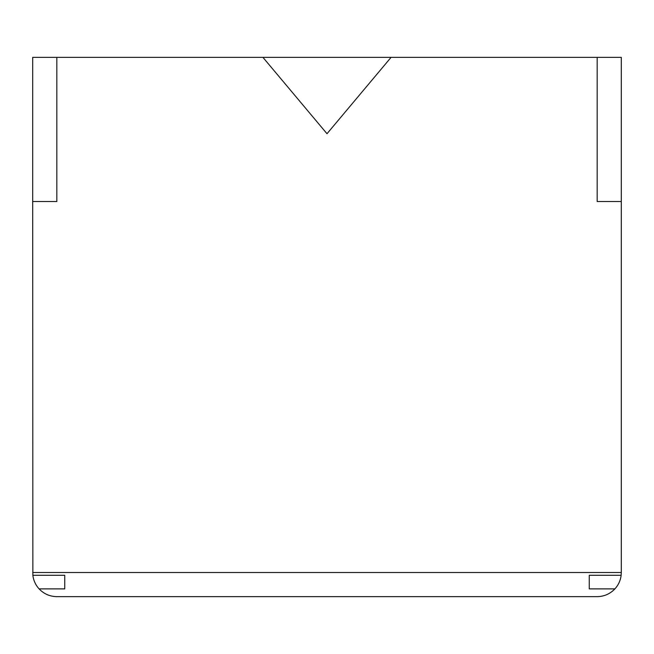 <?xml version="1.0" encoding="UTF-8"?>
<svg xmlns="http://www.w3.org/2000/svg" width="654" height="654" viewBox="0 0 654 654"><rect width="100%" height="100%" fill="white"/><g stroke="black" fill="none" stroke-linecap="round" stroke-linejoin="round"><path stroke-width="0.98" d="M614.891 588.886A24.133 24.133 0 0 0 621.136 575.283L589.262 575.283L589.262 588.886L614.891 588.886C610.059 593.93 604.149 596.513 597.167 596.644L56.833 596.644C49.851 596.513 43.941 593.93 39.109 588.886A24.133 24.133 0 0 1 32.864 575.283L32.7 201.522L56.833 201.522L56.833 57.356L32.7 57.356L32.7 201.522M597.167 57.356L597.167 201.522L621.3 201.522L621.3 57.356L56.833 57.356M621.3 201.522L621.3 572.512L32.7 572.512M262.924 57.356L327 133.718L391.076 57.356M621.136 575.283L621.3 572.512M39.109 588.886L64.738 588.886L64.738 575.283L32.864 575.283"/></g></svg>
